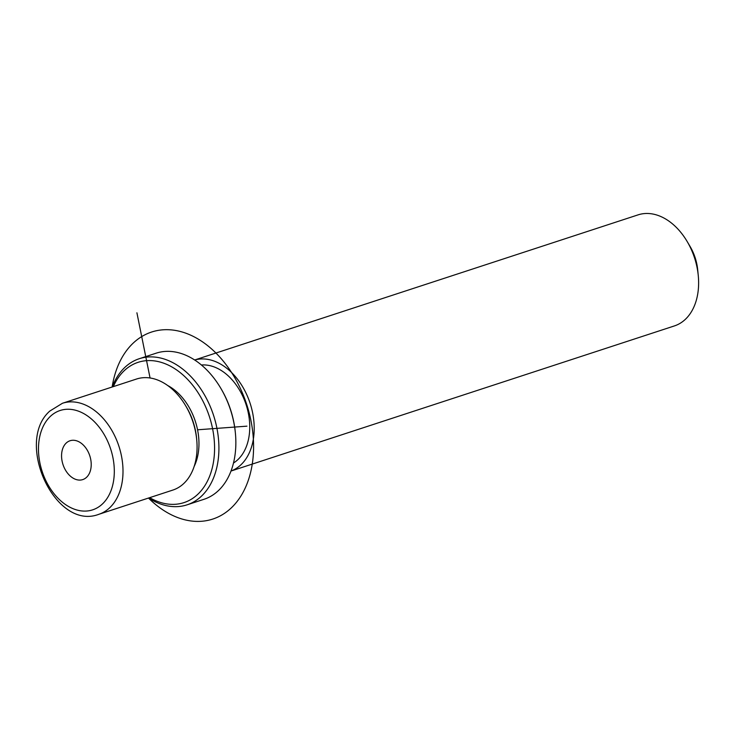 <?xml version="1.0" encoding="UTF-8"?>
<svg xmlns="http://www.w3.org/2000/svg" width="735" height="735" viewBox="0 0 735 735"><rect width="100%" height="100%" fill="white"/><g stroke="black" fill="none" stroke-linecap="round" stroke-linejoin="round"><path stroke-width="1.1" d="M98.793 514.316L172.863 490.07A58.423 40.287 -108.1 0 0 184.31 482.996A58.423 40.287 -108.1 0 0 196.704 439.558A58.423 40.287 -108.1 0 0 185.606 405.665A58.423 40.287 -108.1 0 0 136.517 379.03L62.457 403.267L49.805 411.067C14.489 442.057 55.143 531.083 98.793 514.316A58.423 40.287 -108.1 0 0 110.25 507.233A58.423 40.287 -108.1 0 0 115.404 437.288A58.423 40.287 -108.1 0 0 62.457 403.267M196.704 439.558L196.511 437.647A52.268 36.052 -108.1 0 0 186.589 407.328L185.606 405.665M194.15 466.459A52.268 36.052 -108.1 0 0 167.644 385.489M233.491 463.013A52.268 36.052 -108.1 0 0 238.333 459.191A52.268 36.052 -108.1 0 0 244.626 400.557A52.268 36.052 -108.1 0 0 201.418 365.001M231.01 471.016A58.423 40.287 -108.1 0 0 241.457 464.29A58.423 40.287 -108.1 0 0 246.923 395.053A58.423 40.287 -108.1 0 0 194.683 360.012M231.001 471.043L674.418 325.917A58.423 40.287 -108.1 0 0 685.865 318.843A58.423 40.287 -108.1 0 0 698.25 275.404A58.423 40.287 -108.1 0 0 687.161 241.512A58.423 40.287 -108.1 0 0 638.072 214.868L194.656 359.994M698.25 275.404L697.68 269.671A39.975 27.562 -108.1 0 0 690.091 246.482L687.161 241.512M73.068 478.127A20.442 14.094 71.9 0 1 61.648 457.942A20.442 14.094 71.9 0 1 70.036 440.752A20.442 14.094 71.9 0 1 79.72 442.222A20.442 14.094 71.9 0 1 91.131 462.416A20.442 14.094 71.9 0 1 82.752 479.597A20.442 14.094 71.9 0 1 73.068 478.127M149.664 497.668A73.794 50.89 -108.1 0 0 198.459 493.663A73.794 50.89 -108.1 0 0 199.332 394.723A73.794 50.89 -108.1 0 0 123.627 371.276A73.794 50.89 -108.1 0 0 113.319 386.619M148.589 498.018A76.872 53.012 -108.1 0 0 187.067 504.835A76.872 53.012 -108.1 0 0 202.134 495.519A76.872 53.012 -108.1 0 0 208.915 403.487A76.872 53.012 -108.1 0 0 139.246 358.726A76.872 53.012 -108.1 0 0 124.187 368.033A76.872 53.012 -108.1 0 0 112.244 386.968M187.067 504.835L203.999 499.295A76.872 53.012 -108.1 0 0 219.067 489.979A76.872 53.012 -108.1 0 0 235.365 432.832L235.264 431.877A73.794 50.89 -108.1 0 0 221.253 389.063L220.766 388.236A76.872 53.012 -108.1 0 0 156.178 353.177L139.246 358.726M235.365 432.832A76.872 53.012 -108.1 0 0 220.766 388.236M150.059 377.983L136.912 312.807M197.55 429.791L246.942 426.162M112.143 387.005A98.398 67.859 71.9 0 1 162.904 329.813A98.398 67.859 71.9 0 1 250.929 420.493A98.398 67.859 71.9 0 1 201.509 521.28A98.398 67.859 71.9 0 1 148.488 498.054M49.888 416.828A52.268 36.052 -108.1 0 0 49.273 486.91A52.268 36.052 -108.1 0 0 102.891 503.521A52.268 36.052 -108.1 0 0 103.516 433.439A52.268 36.052 -108.1 0 0 49.888 416.828"/></g></svg>
